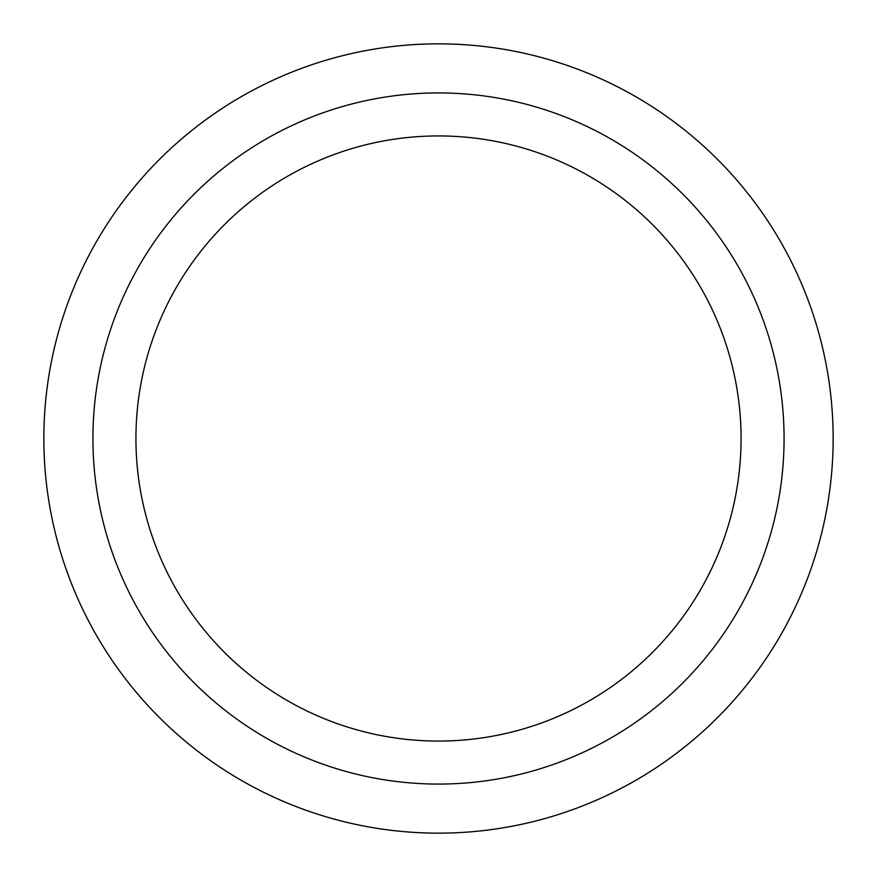 <?xml version="1.0" encoding="UTF-8"?>
<svg xmlns="http://www.w3.org/2000/svg" width="877" height="877" viewBox="0 0 877 877"><rect width="100%" height="100%" fill="white"/><g stroke="black" fill="none" stroke-linecap="round" stroke-linejoin="round"><path stroke-width="1.32" d="M438.5 741.065A302.565 302.565 0 0 1 135.935 438.5A302.565 302.565 0 0 1 438.5 135.935A302.565 302.565 0 0 1 741.065 438.5A302.565 302.565 0 0 1 438.5 741.065M92.929 438.5A345.571 345.571 0 0 0 438.5 784.071A345.571 345.571 0 0 0 784.071 438.5A345.571 345.571 0 0 0 438.5 92.929A345.571 345.571 0 0 0 92.929 438.5M833.15 438.5A394.65 394.65 0 0 1 438.5 833.15A394.65 394.65 0 0 1 43.85 438.5A394.65 394.65 0 0 1 438.5 43.85A394.65 394.65 0 0 1 833.15 438.5"/></g></svg>

